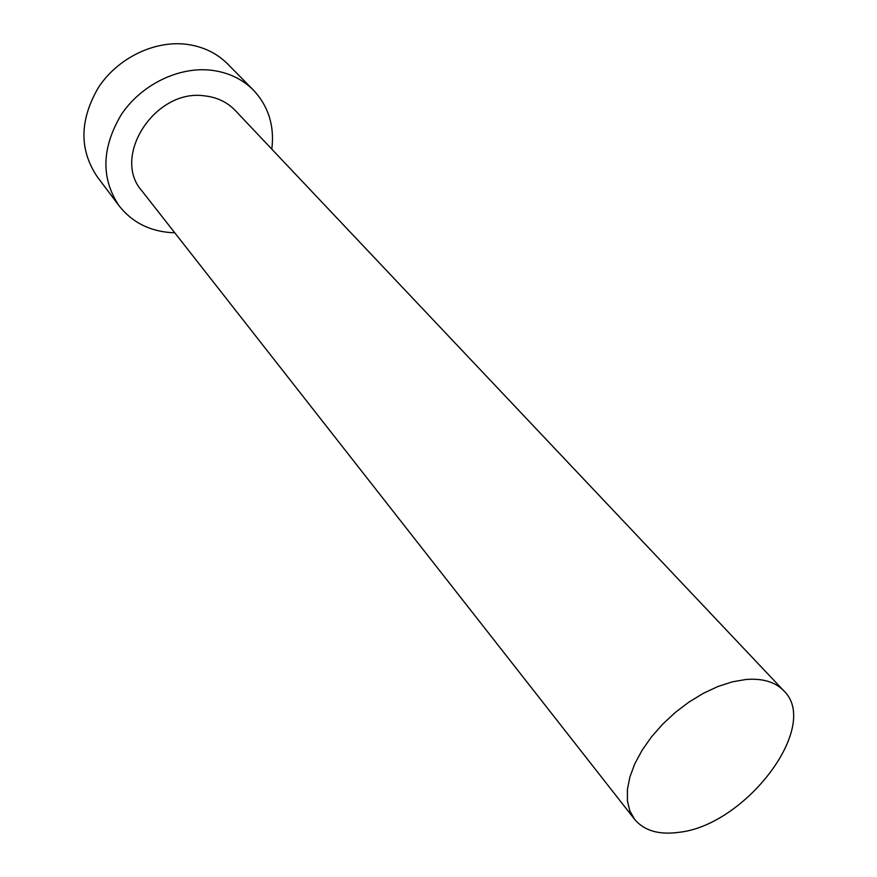 <?xml version="1.0" encoding="UTF-8"?>
<svg xmlns="http://www.w3.org/2000/svg" width="877" height="877" viewBox="0 0 877 877"><rect width="100%" height="100%" fill="white"/><g stroke="black" fill="none" stroke-linecap="round" stroke-linejoin="round"><path stroke-width="1.32" d="M678.623 832.361C745.439 825.597 821.113 726.134 783.808 690.802C775.235 681.933 762.562 678.162 745.801 679.5L732.251 681.867L717.978 686.494L703.42 693.279L689.037 702.017L675.29 712.442L662.628 724.216L651.436 736.965L642.074 750.284L634.827 763.746L629.905 776.923L627.417 789.421L627.406 800.865L629.839 810.929L634.608 819.326C644.124 830.672 658.791 835.025 678.623 832.361M783.808 690.802L235.2 110.414C227.176 102.083 216.937 97.226 204.473 95.856C155.218 88.522 111.171 156.555 141.866 190.824L634.608 819.326M271.815 149.156C274.611 125.926 268.483 106.249 253.431 90.134C242.151 78.842 227.91 72.188 210.688 70.16C178.152 66.63 141.054 84.905 121.234 114.701C101.546 148.016 100.833 178.393 119.108 205.843C132.01 222.21 149.441 231.144 171.388 232.646L174.753 232.767M253.431 90.134L227.768 64.076C216.641 52.927 202.642 46.306 185.771 44.201C153.903 40.528 117.781 58.178 98.608 87.229C79.566 119.732 79.073 149.529 97.139 176.606L119.108 205.843"/></g></svg>
